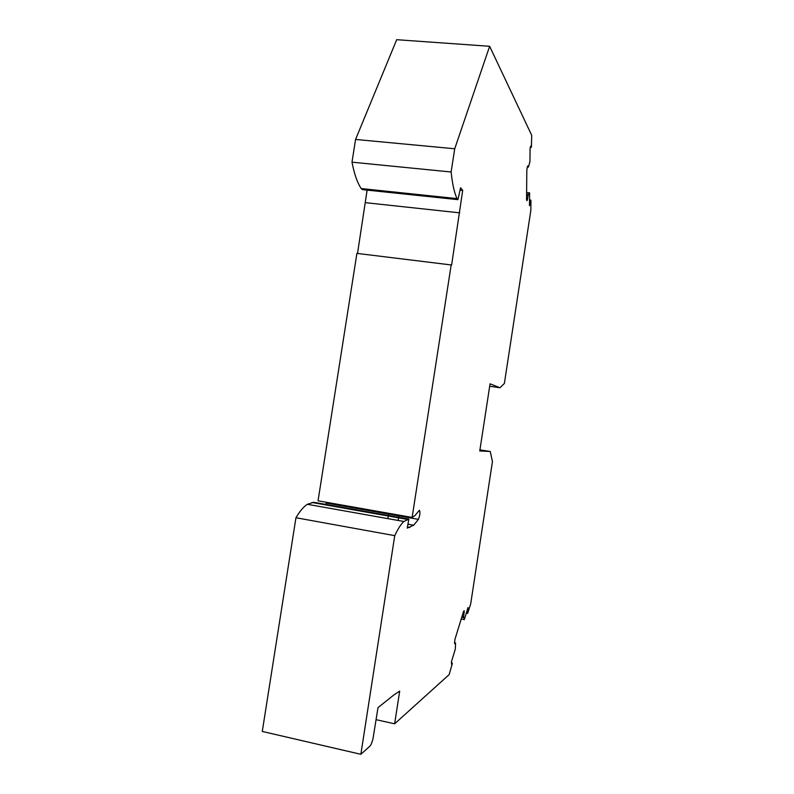 <?xml version="1.0" encoding="UTF-8"?>
<svg xmlns="http://www.w3.org/2000/svg" width="794" height="794" viewBox="0 0 794 794"><rect width="100%" height="100%" fill="white"/><g stroke="black" fill="none" stroke-linecap="round" stroke-linejoin="round"><path stroke-width="1.19" d="M479.943 449.841L490.245 451.478L492.439 461.622L470.683 603.936L467.597 613.474L468.033 607.519L464.341 619.588L463.646 616.65L464.252 610.765L463.636 611.182L455.041 639.021L454.555 642.227L454.644 643.686L455.567 642.961L455.339 649.006L451.399 661.908L451.558 664.31L452.322 663.586L449.146 674.622L394.638 723.81L376.138 719.682M394.638 723.81L399.69 691.088L393.804 694.988L378.004 707.653L372.972 738.857C372.009 742.509 370.997 744.921 369.944 746.092L360.853 754.3L262.278 731.443L295.954 517.738C299.854 511.167 303.645 506.681 307.328 504.299L313.779 502.284L408.841 519.137L407.262 528.089L413.714 525.221L407.947 524.189M326.959 502.394L325.411 504.349M413.714 525.221L418.418 519.355C420.046 515.117 420.363 512.09 419.391 510.274L414.895 515.663L412.126 517.44L318.047 500.816L356.913 253.385L451.617 264.998L462.704 190.391L460.57 187.801L457.93 199.651L457.026 198.609C454.367 192.942 452.391 184.069 451.121 172L454.724 148.766L355.573 139.446L351.99 162.175C354.303 174.085 357.379 182.888 361.21 188.565L362.461 189.617L457.93 199.651M357.518 253.455L367.116 190.103M526.561 199.304L527.474 199.403L526.988 200.674L526.551 199.959L526.809 170.303L527.285 167.167L527.792 165.916L528.417 167.087L529.945 161.579L530.094 147.902L530.928 145.848L531.414 146.92L531.722 135.347L489.64 46.29L396.692 39.7L355.573 139.446M489.64 46.29L454.724 148.766M412.126 517.44L451.22 264.66M360.853 754.3L394.747 535.662C397.953 528.804 401 524.07 403.878 521.479L408.841 519.137M490.245 451.478L479.765 450.962L490.057 383.83L499.992 387.76L504.379 383.452L530.839 210.38L530.948 200.912L530.789 200.118L529.529 200.525M527.474 199.403L528.139 195.066L529.608 192.843L529.469 205.696L530.6 200.644M452.282 663L451.458 662.821M528.417 167.087L527.365 166.988M528.139 195.066L526.591 194.907M528.437 194.292L526.601 194.103M529.608 192.843L526.62 192.535M530.273 203.582L529.499 203.492M489.68 386.261L499.992 387.76M468.142 609.951L467.338 609.802M464.341 619.588L461.235 618.973M463.696 617.553L461.79 617.176M463.646 616.65L462.048 616.343M463.368 612.045L464.321 612.234M455.567 642.961L454.585 642.763M394.747 535.662L295.954 517.738M365.488 202.668L459.686 212.842M460.054 190.123L462.704 190.391M361.21 188.565L457.026 198.609M351.99 162.175L451.121 172M529.538 199.989L530.789 200.118M466.286 613.216L467.597 613.474M467.567 612.879L466.465 612.66M531.206 147.426L530.323 147.347M388.603 514.085L388.385 515.514M388.306 516.021L387.899 518.641M398.826 515.892L398.608 517.321M398.528 517.837L398.122 520.457M407.481 519.415L311.992 502.483M407.451 527.027L409.883 527.464M418.418 519.355L326.503 503.098M403.878 521.479L307.328 504.299"/></g></svg>
